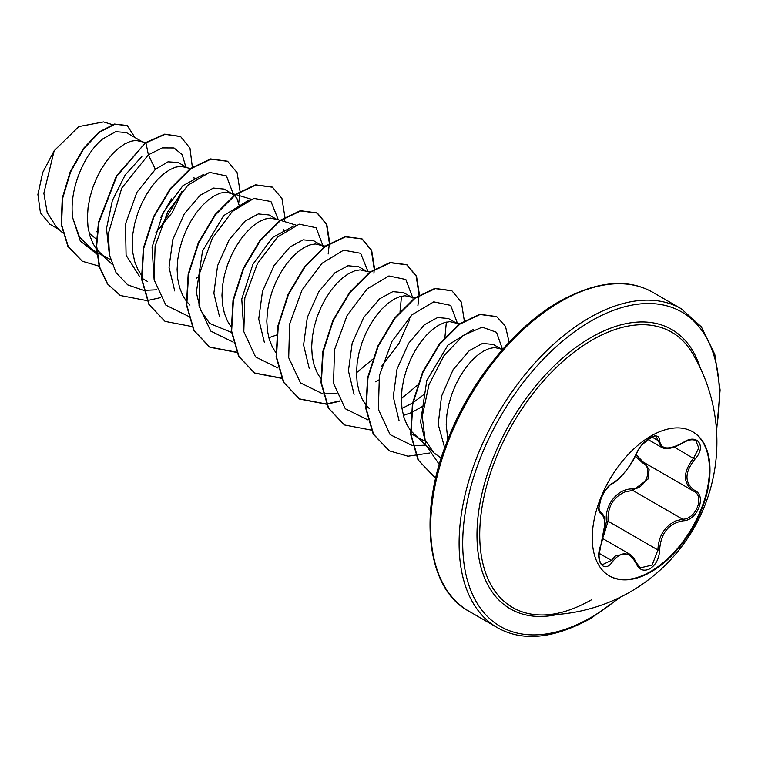 <?xml version="1.0" encoding="UTF-8"?>
<svg xmlns="http://www.w3.org/2000/svg" width="758" height="758" viewBox="0 0 758 758"><rect width="100%" height="100%" fill="white"/><g stroke="black" fill="none" stroke-linecap="round" stroke-linejoin="round"><path stroke-width="1.14" d="M692.471 431.634A83.247 48.067 -60 0 1 704.874 498.432A83.247 48.067 -60 0 1 650.563 571.541A83.247 48.067 -60 0 1 609.224 575.824M651.122 435.916A83.247 48.067 -60 0 1 692.746 431.795A83.247 48.067 -60 0 1 705.509 498.499A83.247 48.067 -60 0 1 651.122 571.864A83.247 48.067 -60 0 1 609.498 575.985A83.247 48.067 -60 0 1 596.736 509.272A83.247 48.067 -60 0 1 651.122 435.916M612.682 483.216C621.674 477.407 629.5 467.677 636.142 454.033C639.202 447.173 643.817 441.734 649.994 437.726C656.049 434.685 659.252 435.604 659.602 440.493C660.824 449.627 668.651 450.328 683.081 442.596C697.313 432.553 707.081 446.471 694.83 459.272C684.37 472.632 684.37 483.054 694.83 490.549C707.091 495.628 697.284 520.822 683.081 520.784C668.651 523.437 660.815 533.168 659.602 549.995C659.252 558.409 656.049 564.653 649.994 568.746C643.817 571.731 639.193 570.007 636.142 563.554C629.462 551.322 621.636 550.621 612.682 561.46C603.993 574.697 594.234 560.749 600.952 544.756C605.993 528.26 605.993 517.828 600.952 513.45C594.234 511.603 604.012 486.39 612.682 483.216A1.27 1.061 63.4 0 1 612.218 483.765L612.218 483.765C617.363 482.097 631.689 465.715 636.388 453.796A1.27 0.701 22.7 0 0 636.388 453.455M604.344 531.623L606.428 521.315C604.391 504.961 617.751 488.398 632.456 488.938A1.27 0.644 -91.4 0 0 632.816 490.464L625.426 491.743C613.213 497.011 607.433 506.837 608.087 521.229L603.69 535.394M636.095 562.607A1.27 0.692 157.4 0 1 636.388 562.862L640.425 567.827L652.145 565.089L657.906 549.986C658.475 536.219 664.453 526.507 675.852 520.86L682.636 519.221C696.005 519.363 705.12 495.94 693.561 491.108L693.579 491.118A1.27 0.843 117.9 0 1 693.561 491.108C682.74 483.263 682.74 472.291 693.561 458.164L698.8 448.035L695.806 440.644M600.895 544.936L599.019 555.244L599.284 559.167C600.289 562.881 601.293 564.738 602.288 564.748L611.384 560.399L615.847 555.538L629.14 553.833M612.218 483.765C611.138 483.301 603.576 491.288 601.113 498.432L599.028 507.093C599.019 509.916 599.455 511.489 600.327 511.811L600.146 511.678M632.456 488.938C645.465 489.535 653.936 467.686 642.576 462.911L635.337 456.126M692.016 352.584A173.013 173.013 0 0 1 540.549 614.956L540.549 614.956A158.981 91.784 -60 0 1 482.912 502.241A158.981 91.784 -60 0 1 592.15 340.029A158.981 91.784 -60 0 1 692.016 352.593L692.016 352.593M502.336 349.703L493.306 344.435L482.533 343.421L469.325 350.603L453.104 369.724L441.526 396.254L438.19 424.357L444.7 447.864M501.445 349.135L494.642 347.534L489.28 348.509L483.481 351.125L477.464 355.303L471.438 360.95L465.639 367.914L460.277 376.015L455.549 385.017L451.635 394.672L448.698 404.706L446.86 414.834L446.216 424.783L447.798 439.602M89.416 234.146L90.079 233.966L89.245 233.483M141.509 141.329L126.292 132.536L115.699 131.684L102.709 138.941C84.365 153.561 68.334 190.4 72.891 218.37L79.476 236.998L91.917 249.373L96.607 252.073M145.64 142.589L135.834 140.382L130.471 141.358L124.672 143.963L118.655 148.142L112.629 153.789L106.831 160.762L101.468 168.854L96.74 177.855L92.827 187.51L89.889 197.544L88.051 207.683L87.407 217.622L88.013 227.097L89.899 235.842L93.035 243.612L96.399 248.965M96.787 249.477L102.794 255.389L110.545 259.624M186.354 167.215L178.187 162.506L168.011 161.814L155.371 169.347L136.866 192.352L125.506 224.027L126.084 255.162L139.718 276.746M190.959 168.627L180.688 166.277L175.325 167.253L169.527 169.858L163.501 174.037L157.484 179.684L151.685 186.657L146.313 194.749L141.585 203.75L137.672 213.405L134.734 223.439L132.896 233.568L132.262 243.517L132.868 252.992L134.744 261.737L137.88 269.507L141.253 274.86M234.269 195.166L224.207 189.074L213.424 188.05L200.216 195.232L184.298 213.87L172.767 239.718L169.025 267.347L174.719 290.93M235.34 194.38L225.543 192.172L220.171 193.148L214.372 195.754L208.355 199.932L202.329 205.579L196.53 212.553L191.168 220.644L186.44 229.646L182.526 239.301L179.589 249.335L177.751 259.463L177.107 269.412L177.723 278.887L179.599 287.633L182.735 295.402L186.098 300.755M186.487 301.258L189.974 305.067M276.064 219.005L269.052 214.959L258.279 213.946L245.071 221.128L229.143 239.812L217.603 265.622L213.87 293.194L219.526 316.74M280.185 220.275L270.388 218.067L265.025 219.043L259.227 221.649L253.2 225.827L247.184 231.474L241.385 238.448L236.022 246.54L231.285 255.541L227.381 265.196L224.434 275.23L222.606 285.359L221.961 295.307L222.568 304.782L224.453 313.528L227.589 321.297L230.953 326.651M268.825 337.736L276.452 335.074M323.979 246.956L313.907 240.855L303.124 239.841L289.916 247.023L273.998 265.66L262.467 291.479L258.715 319.071L264.419 342.616M322.036 245.554L315.243 243.962L309.88 244.938L304.081 247.544L298.055 251.722L292.038 257.369L286.23 264.343L280.867 272.435L276.139 281.436L272.226 291.091L269.289 301.125L267.451 311.254L266.807 321.202L267.422 330.678L269.298 339.423L272.435 347.183L275.808 352.546M365.763 270.796L358.752 266.75L347.979 265.736L334.771 272.918L318.853 291.546L307.322 317.403L303.579 345.013L309.255 368.568M369.895 272.065L360.097 269.857L354.725 270.833L348.926 273.439L342.91 277.618L336.884 283.265L331.085 290.238L325.722 298.33L320.994 307.331L317.081 316.986L314.144 327.02L312.305 337.149L311.661 347.098L312.268 356.573L314.153 365.318L317.289 373.078L320.653 378.441M410.609 296.691L403.607 292.645L392.834 291.631L379.625 298.813L363.688 317.479L352.167 343.289L348.424 370.861L354.071 394.406M414.74 297.96L404.943 295.743L399.58 296.729L393.781 299.334L387.755 303.513L381.738 309.16L375.94 316.124L370.567 324.225L365.839 333.226L361.926 342.881L358.989 352.915L357.151 363.044L356.516 372.993L357.122 382.468L359.008 391.213L362.135 398.973L365.508 404.336M365.896 404.838L369.373 408.638M403.379 415.412L411.007 412.759M455.463 322.586L448.461 318.54L437.679 317.526L424.471 324.708L408.553 343.355L397.012 369.193L393.269 396.804L399.011 420.377M456.591 323.24L449.797 321.638L444.434 322.614L438.626 325.229L432.61 329.408L426.583 335.055L420.785 342.019L415.422 350.12L410.694 359.121L406.781 368.776L403.843 378.81L402.005 388.939L401.361 398.888L401.977 408.363L403.853 417.108L406.989 424.868L410.362 430.231M410.751 430.734L434.002 452.952L424.887 439.697L420.586 421.95L426.792 380.488L447.969 345.07L473.087 329.597M419.837 438.692L424.499 440.881M96.228 231.844L97.043 231.503M155.958 232.336L172.085 212.837L181.939 192.333M194.418 179.798L193.991 177.609M196.341 278.281L199.155 276.462M239.263 205.693L237.121 198.852L234.563 195.441M284.117 231.588L283.7 229.399M375.75 381.852L378.555 380.033M402.053 408.41L412.56 402.991M413.034 402.697L424.376 394.141M411.423 412.579L423.409 405.928M59.124 229.56L49.82 224.197L40.439 212.818L37.9 194.436L42.751 172.417L54.169 150.728L78.832 126.577L103.552 121.924L112.392 124.625M54.169 150.728L43.86 193.243L47.223 212.685L56.566 227.192L62.687 232.886M96.408 239.177L90.079 233.966M155.371 169.347L148.379 154.784L162.25 147.905L174.008 147.962L182.204 154.632L185.824 166.912M182.015 191.262L160.601 227.353M96.797 254.072L80.31 241.025L72.891 218.37M143.47 290.333L127.732 284.875L116.059 272.69L109.455 254.953L108.394 233.455L121.725 188.136L148.379 154.784L145.934 142.855L165.054 134.356L180.622 136.582L189.983 148.189L192.343 167.167M99.071 266.153L82.414 261.292L68.296 246.691L61.578 224.643L62.611 198.435L70.617 171.895L83.74 148.786L99.44 132.224L114.856 124.265L127.249 125.591L134.981 137.558M145.564 142.646L116.391 176.027L98.474 222.35L96.294 245.781L99.26 266.825L107.304 283.776L120.276 295.497L107.674 283.994L99.639 267.043L96.664 245.999L98.853 222.568L116.77 176.244L145.564 142.646L164.675 134.138L180.432 136.478M82.224 261.188L67.926 246.473L61.199 224.425L62.241 198.217L70.238 171.687L83.361 148.568L99.061 132.015L114.477 124.056L127.069 125.487M171.412 198.89L160.762 217.574M441.241 458.078L434.002 452.952M446.367 322.093L444.918 337.348M417.364 385.263L401.361 398.613M401.513 296.198L400.053 311.462M372.51 359.377L356.516 372.718M243.858 331.796L241.774 299.022L252.888 264.305L272.596 237.462L293.678 226.026M231.427 332.383L209.748 323.486L200.624 310.221L196.331 292.465L202.528 251.021L223.695 215.613L248.814 200.131M154.149 279.986L152.074 247.241L163.207 212.467L182.915 185.663L203.968 174.236M109.304 254.101L106.49 228.575L112.364 200.519L125.165 174.994L141.841 156.536M143.802 290.371L156.546 289.812M233.445 194.493L226.434 175.922L209.511 172.379L187.813 185.274L167.708 211.908L155.115 246.104L154.12 279.835L165.869 305.152L188.325 316.228M278.262 219.678L270.966 201.524L253.921 198.378L232.27 211.539L212.306 238.258L199.894 272.387L199.013 305.948L210.781 331.113L233.17 342.123M323.145 246.284L316.133 227.713L299.211 224.169L277.523 237.064L257.407 263.689L244.825 297.894L243.82 331.625L255.569 356.942L278.025 368.018M367.962 271.468L360.666 253.314L343.62 250.168L321.979 263.329L302.006 290.049L289.594 324.178L288.713 357.738L300.49 382.904L322.88 393.914M323.202 393.952L336.145 393.355M381.482 366.465L398.831 343.715L409.699 319.469M412.845 298.074L405.833 279.503L388.911 275.959L367.223 288.855L347.107 315.48L334.524 349.684L333.529 383.415L345.278 408.733L367.725 419.809M457.699 323.969L450.688 305.398L433.766 301.855L412.068 314.75L391.962 341.375L379.379 375.58L378.375 409.311L390.124 434.628L412.579 445.704M412.911 445.742L425.844 445.145M502.535 349.476L496.547 332.307L482.211 327.153L463.1 335.472L443.818 355.928L428.962 384.732L422.244 416.379L425.702 444.756L439.308 464.455M120.276 295.497L146.976 300.623M147.242 300.594L160.364 297.667M238.732 203.068L240.03 191.67M240.04 191.215L237.102 172.625L227.656 161.312L210.97 159.142L190.789 168.75L170.597 188.922L153.912 216.826L143.698 248.472L141.936 279.276L149.307 304.792L165.13 321.392L191.831 326.518M284.62 221.63L284.875 217.565M284.894 217.101L281.948 198.52L272.501 187.198L255.816 185.037L235.634 194.645L215.452 214.817L198.767 242.721L188.553 274.368L186.781 305.161L194.162 330.687L209.985 347.287L236.676 352.404M329.749 242.996L326.802 224.415L317.356 213.102L300.68 210.932L280.488 220.54L260.307 240.703L243.621 268.616L233.407 300.253L231.635 331.056L239.007 356.573L254.83 373.182L281.531 378.299M374.594 268.891L371.657 250.311L362.21 238.988L345.525 236.828L325.343 246.435L305.152 266.608L288.466 294.511L278.252 326.148L276.481 356.952L283.862 382.477L299.685 399.078L326.376 404.194M326.641 404.166L339.774 401.247M419.449 294.786L416.502 276.196L407.055 264.883L390.37 262.723L370.188 272.33L350.006 292.503L333.321 320.407L323.107 352.053L321.335 382.847L328.716 408.373L344.539 424.973L371.231 430.089M464.294 320.681L461.357 302.101L451.91 290.778L435.225 288.618L415.043 298.226L394.861 318.388L378.176 346.292L367.962 377.929L366.19 408.733L373.561 434.258L389.385 450.868L407.984 456.212L429.473 453.038M509.12 342.218L505.51 326.442L496.765 316.673L480.079 314.513L459.898 324.121L439.706 344.293L423.021 372.197L412.807 403.834L411.035 434.637L418.416 460.163L434.239 476.763L435.85 477.644M227.466 161.198L210.591 158.924L190.41 168.541L170.228 188.704L153.542 216.617L143.328 248.254L141.556 279.058L148.938 304.574L164.95 321.288M272.311 187.093L255.446 184.819L235.264 194.436L215.073 214.599L198.397 242.513L188.173 274.15L186.411 304.943L193.783 330.469L209.606 347.069L236.572 352.167M328.186 253.968L329.342 243.706M329.36 243.242L326.499 224.359L316.986 212.884L300.301 210.715L280.119 220.322L259.937 240.494L243.252 268.398L233.028 300.035L231.256 330.839L238.637 356.364L254.461 372.964L281.417 378.062M373.94 273.297L374.187 269.592M374.206 269.137L371.344 250.254L361.831 238.779L345.146 236.61L324.964 246.217L304.782 266.39L288.097 294.294L277.883 325.94L276.111 356.734L283.492 382.259L299.315 398.86L326.272 403.957M326.537 403.919L339.612 400.963M417.895 305.758L419.041 295.487M419.06 295.033L416.199 276.149L406.686 264.665L390 262.505L369.809 272.122L349.627 292.285L332.951 320.198L322.728 351.835L320.966 382.638L328.337 408.155L344.35 424.868M451.721 290.674L434.855 288.4L414.673 298.008L394.492 318.18L377.806 346.084L367.583 377.721L365.811 408.524L373.182 434.04L389.195 450.754M496.575 316.569L479.7 314.295L459.519 323.903L439.337 344.075L422.651 371.979L412.437 403.616L410.665 434.419L418.037 459.945L434.05 476.649M606.428 521.315L608.087 521.229L657.906 549.986L659.602 549.995M643.646 462.304A1.27 0.758 -61.9 0 0 642.576 462.911M644.584 462.844L649.132 469.638L648.024 479.075L632.816 490.464L682.636 519.221A1.27 0.72 86 0 1 683.081 520.784M636.038 454.611L643.154 462.02L693.039 490.814M661.44 447.258L656.267 436.769C656.021 434.211 651.274 436.883 642.035 444.785C640.766 445.846 638.88 448.85 636.388 453.796A1.27 0.701 22.7 0 1 636.142 454.033M683.081 442.596L683.053 442.89C688.273 439.725 692.537 438.986 695.835 440.654L695.835 440.654M694.83 459.272L674.298 447.049M659.602 440.493A1.27 1.033 -179.5 0 1 657.906 440.445L651.946 437.006M600.222 511.735L600.478 511.887A1.27 1.184 115.6 0 1 600.952 513.45M600.743 512.029C604.571 516.217 604.315 515.99 604.922 523.986L600.952 544.756M599.133 553.321L611.384 560.399A1.27 0.654 35.2 0 1 612.682 561.46M629.131 553.861L629.131 553.871C631.727 555.159 634.143 558.153 636.388 562.862A1.27 0.692 157.4 0 1 636.142 563.554M694.83 490.549A1.27 0.843 117.9 0 1 693.579 491.118L693.873 491.279M557.67 614.435A161.321 93.139 -60 0 1 478.241 514.853A161.321 93.139 -60 0 1 591.06 337.49A161.321 93.139 -60 0 1 700.127 367.677M618.708 597.967A181.513 104.793 -60 0 1 591.06 617.41A181.513 104.793 -60 0 1 462.712 543.306A181.513 104.793 -60 0 1 591.06 321.004A181.513 104.793 -60 0 1 716.386 428.772M468.795 611.147L497.229 627.567A184.061 106.262 -60 0 1 469.012 480.079A184.061 106.262 -60 0 1 589.25 317.886A184.061 106.262 -60 0 1 681.281 308.771L652.846 292.351A184.061 106.262 120 0 0 560.825 301.466A184.061 106.262 120 0 0 440.578 463.659A184.061 106.262 120 0 0 468.795 611.147C428.981 590.558 416.777 518.235 446.708 442.435C468.88 383.245 513.886 327.153 559.546 301.343C596.641 281.038 627.747 278.044 652.846 292.351M602.942 538.701L629.036 553.766M497.229 627.567C522.328 641.874 553.425 638.88 590.529 618.575L620.887 596.906M96.986 252.291L105.883 257.426M142.599 278.631L147.715 281.578M411.698 433.993L416.824 436.949M502.753 349.23L499.048 348.093M459.594 323.846L454.194 322.197M325.04 246.17L319.639 244.512M295.999 225.117L280.659 220.417M251.154 199.221L235.804 194.522M112.004 264.201L100.274 253.276M716.556 431.188L720.1 389.953L714.785 354.393L701.396 326.906L681.281 308.771M540.549 614.956C555.955 615.335 572.963 610.275 591.581 599.758M647.758 439.365L661.279 447.173M661.469 447.239C665.931 449.949 673.123 448.499 683.053 442.89"/></g></svg>
